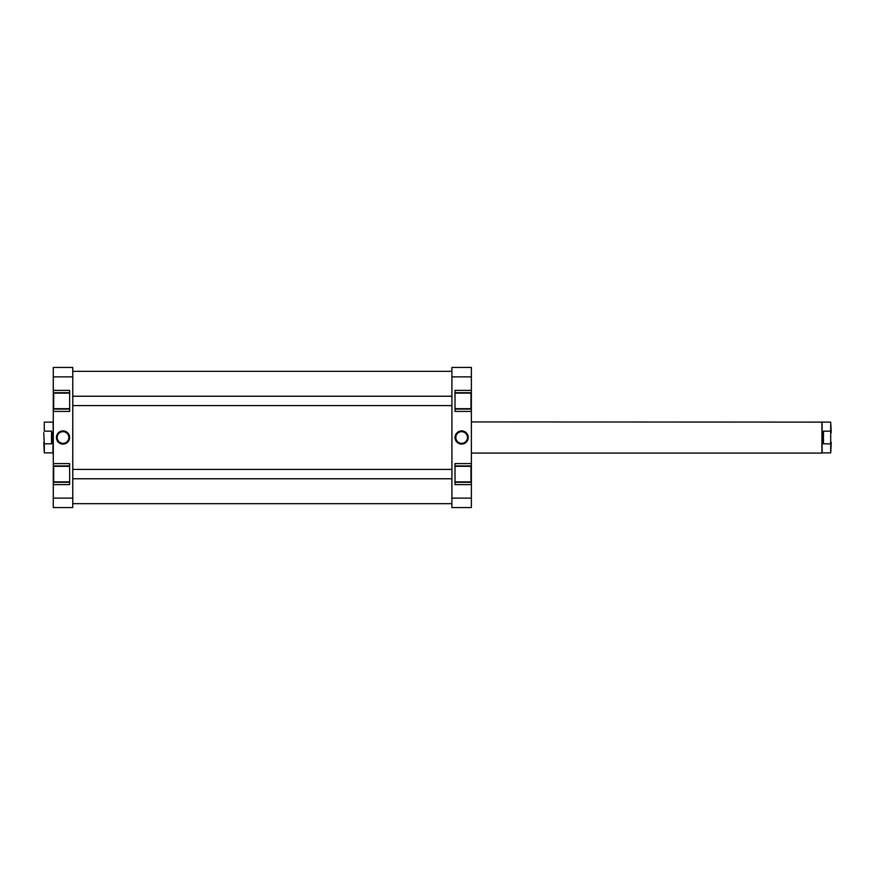 <?xml version="1.0" encoding="UTF-8"?>
<svg xmlns="http://www.w3.org/2000/svg" width="875" height="875" viewBox="0 0 875 875"><rect width="100%" height="100%" fill="white"/><g stroke="black" fill="none" stroke-linecap="round" stroke-linejoin="round"><path stroke-width="1.31" d="M69.639 481.873L53.681 481.873L53.681 466.309L69.639 466.309M69.639 408.691L53.681 408.691L53.681 393.127L69.639 393.127M63.022 430.905A6.595 6.595 0 0 1 69.617 437.5A6.595 6.595 0 0 1 63.022 444.095A6.595 6.595 0 0 1 56.416 437.5A6.595 6.595 0 0 1 63.022 430.905M63.022 443.319A5.819 5.819 0 0 0 68.841 437.5A5.819 5.819 0 0 0 63.022 431.681A5.819 5.819 0 0 0 57.203 437.5A5.819 5.819 0 0 0 63.022 443.319M69.639 392.733L53.288 392.733L53.288 376.884L72.756 376.884L72.756 507.566L53.288 507.566L53.288 484.597L69.639 484.597L69.639 463.586L53.288 463.586L53.288 482.267L69.639 482.267M53.288 463.586L53.288 411.414L69.639 411.414L69.639 390.403L53.288 390.403M53.288 484.597L53.288 482.267M53.288 411.414L53.288 409.084L69.639 409.084M53.288 392.733L53.288 409.084M53.288 376.884L53.288 367.434L72.756 367.434L72.756 376.884M72.756 498.116L53.288 498.116M69.639 465.916L53.288 465.916M831.25 432.644L830.703 422.122L830.703 452.878L822.106 452.878L822.106 437.5L823.462 443.833L830.703 443.833M471.362 421.925L830.703 422.122M471.362 453.075L821.909 453.075L821.909 421.925M44.297 431.167L44.297 422.122L44.297 431.167L51.537 431.167L51.537 443.833L44.297 443.833L44.297 452.878L52.894 452.878L53.288 421.925M53.288 453.075L53.091 421.925M43.75 432.644L44.297 443.833M44.297 452.878L43.75 442.356M51.537 431.167L52.894 437.5L51.537 443.833M830.703 452.878L831.25 442.356M830.703 431.167L823.462 431.167L823.462 443.833M823.462 431.167L822.106 437.5L822.106 422.122M455.022 393.127L470.98 393.127L470.98 408.691L455.022 408.691M455.022 466.309L470.98 466.309L470.98 481.873L455.022 481.873M461.639 444.095A6.595 6.595 0 0 1 455.033 437.5A6.595 6.595 0 0 1 461.639 430.905A6.595 6.595 0 0 1 468.234 437.5A6.595 6.595 0 0 1 461.639 444.095M461.639 431.681A5.819 5.819 0 0 0 455.82 437.5A5.819 5.819 0 0 0 461.639 443.319A5.819 5.819 0 0 0 467.458 437.5A5.819 5.819 0 0 0 461.639 431.681M455.022 482.267L471.362 482.267L471.362 498.116L451.905 498.116L451.905 367.434L471.362 367.434L471.362 390.403L455.022 390.403L455.022 411.414L471.362 411.414L471.362 392.733L455.022 392.733M471.362 411.414L471.362 463.586L455.022 463.586L455.022 484.597L471.362 484.597M471.362 390.403L471.362 392.733M471.362 463.586L471.362 465.916L455.022 465.916M471.362 482.267L471.362 465.916M471.362 498.116L471.362 507.566L451.905 507.566L451.905 498.116M451.905 376.884L471.362 376.884M455.022 409.084L471.362 409.084M52.894 422.122L44.297 422.122M451.905 405.584L72.756 405.584M451.905 396.233L72.756 396.233M451.905 478.767L72.756 478.767M451.905 469.416L72.756 469.416M72.756 371.328L451.905 371.328M72.756 503.672L451.905 503.672"/></g></svg>
